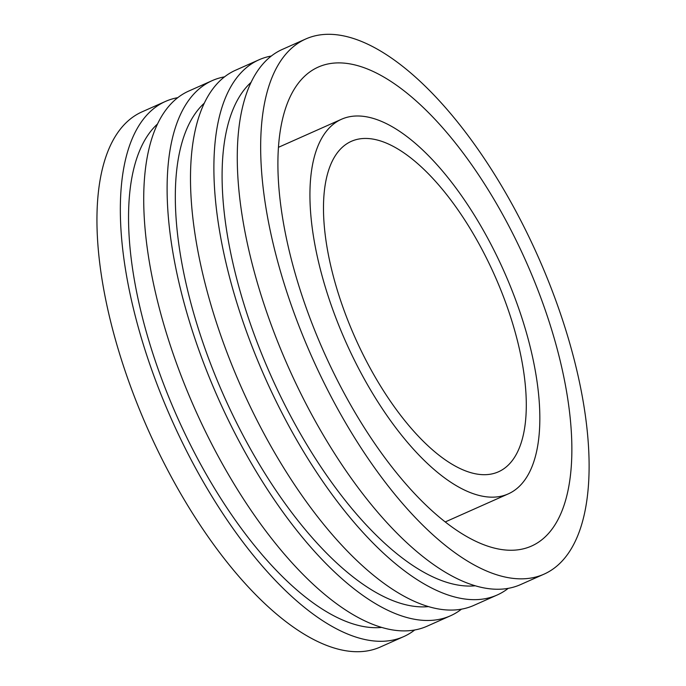 <?xml version="1.0" encoding="UTF-8"?>
<svg xmlns="http://www.w3.org/2000/svg" width="686" height="686" viewBox="0 0 686 686"><rect width="100%" height="100%" fill="white"/><g stroke="black" fill="none" stroke-linecap="round" stroke-linejoin="round"><path stroke-width="1.03" d="M343.069 335.643A205.037 86.616 -114 0 1 341.517 119.253A205.037 86.616 -114 0 1 504.013 271.356A205.037 86.616 -114 0 1 508.257 493.894A205.037 86.616 -114 0 1 343.069 335.643M352.715 332.213A180.872 76.403 -114 0 1 351.343 141.333A180.872 76.403 -114 0 1 494.692 275.506A180.872 76.403 -114 0 1 498.43 471.814A180.872 76.403 -114 0 1 352.715 332.213M320.276 343.737A262.155 110.738 -114 0 1 318.287 67.074A262.155 110.738 -114 0 1 526.059 261.546A262.155 110.738 -114 0 1 531.478 546.073A262.155 110.738 -114 0 1 320.276 343.737M308.005 348.102A292.905 123.737 -114 0 1 305.785 38.973A292.905 123.737 -114 0 1 537.927 256.264A292.905 123.737 -114 0 1 543.989 574.173A292.905 123.737 -114 0 1 308.005 348.102M543.989 574.173L520.597 584.583A292.905 123.737 -114 0 1 284.613 358.512A292.905 123.737 -114 0 1 282.392 49.383L305.785 38.973M475.209 585.793A278.259 117.546 -114 0 1 267.068 366.847A278.259 117.546 -114 0 1 251.119 82.294M508.266 588.348A292.905 123.737 -114 0 1 497.213 594.994A292.905 123.737 -114 0 1 261.229 368.922A292.905 123.737 -114 0 1 259.008 59.793A292.905 123.737 -114 0 1 271.339 56.02M497.213 594.994L473.82 605.404A292.905 123.737 -114 0 1 237.836 379.332A292.905 123.737 -114 0 1 235.615 70.204L259.008 59.793M428.433 606.613A278.259 117.546 -114 0 1 220.292 387.659A278.259 117.546 -114 0 1 204.342 103.114M461.489 609.168A292.905 123.737 -114 0 1 450.428 615.814A292.905 123.737 -114 0 1 214.452 389.742A292.905 123.737 -114 0 1 212.231 80.614A292.905 123.737 -114 0 1 224.562 76.841M450.428 615.814L427.044 626.224A292.905 123.737 -114 0 1 191.06 400.152A292.905 123.737 -114 0 1 188.839 91.024L212.231 80.614M381.656 627.424A278.259 117.546 -114 0 1 173.515 408.479A278.259 117.546 -114 0 1 157.566 123.934M414.713 629.988A292.905 123.737 -114 0 1 403.651 636.634A292.905 123.737 -114 0 1 167.676 410.554A292.905 123.737 -114 0 1 165.455 101.434A292.905 123.737 -114 0 1 177.785 97.661M403.651 636.634L380.267 647.044A292.905 123.737 -114 0 1 144.283 420.964A292.905 123.737 -114 0 1 142.062 111.844L165.455 101.434M341.517 119.253L278.473 147.31M508.257 493.894L445.214 521.952"/></g></svg>
